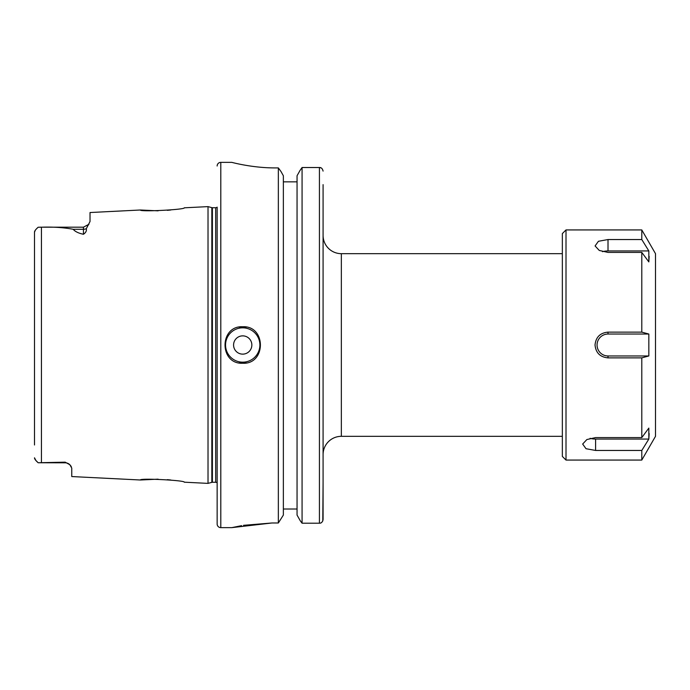 <?xml version="1.0" encoding="UTF-8"?>
<svg xmlns="http://www.w3.org/2000/svg" width="690" height="690" viewBox="0 0 690 690"><rect width="100%" height="100%" fill="white"/><g stroke="black" fill="none" stroke-linecap="round" stroke-linejoin="round"><path stroke-width="1.03" d="M562.35 253.679L341.343 253.679A18.268 18.268 0 0 1 323.084 235.411M562.35 436.322L341.343 436.322A18.268 18.268 0 0 0 323.084 454.589M242.716 335.866A9.134 9.134 0 0 0 233.582 345A9.134 9.134 0 0 0 242.716 354.134A9.134 9.134 0 0 0 251.85 345A9.134 9.134 0 0 0 242.716 335.866M239.163 327.086A18.268 18.268 0 0 1 242.716 326.732C219.187 325.602 219.109 364.372 242.716 363.268A18.268 18.268 0 0 1 239.137 362.914M71.251 466.483L69.794 464.689A6.572 6.572 0 0 0 65.188 462.809L65.188 462.162L69.794 464.689L71.76 468.07L71.76 476.557L140.432 479.999L158.114 479.171M217.143 166.005A3.657 3.657 0 0 1 220.8 162.357L220.8 527.643A3.657 3.657 0 0 1 217.143 523.995L217.143 207.155A2.191 2.191 0 0 1 215.685 207.716L212.391 207.716A2.191 2.191 0 0 1 211.83 207.638L208.018 206.621L184.273 207.811C185.662 209.648 139.138 212.02 140.432 210.001L158.114 210.829M167.316 210.338L170.792 209.993M167.316 479.662L170.792 480.007M65.188 462.809L38.157 462.749L35.897 460.48L34.5 457.815C34.457 458.919 35.682 460.558 38.157 462.749L65.188 462.162M217.143 523.995L217.143 482.845A2.191 2.191 0 0 0 215.685 482.284L212.391 482.284A2.191 2.191 0 0 0 211.83 482.362L208.018 483.38L208.018 206.621M208.018 483.38L184.273 482.189C185.662 480.352 139.138 477.98 140.432 479.999M83.447 234.272L83.447 229.278L73.192 229.278C75.081 231.564 78.505 233.229 83.447 234.272C85.81 232.668 86.767 230.805 86.319 228.701L90.028 221.49L90.028 212.529L140.432 210.001M73.192 229.278C63.471 227.484 52.889 226.794 41.443 227.208L38.157 227.252C35.682 229.434 34.466 231.072 34.5 232.185L34.5 444.981M242.716 363.268A18.268 18.268 0 0 0 246.278 362.914A18.268 18.268 0 0 1 242.716 363.268C266.271 364.398 266.288 325.611 242.716 326.732A18.268 18.268 0 0 1 246.296 327.086A18.268 18.268 0 0 0 242.716 326.732M220.8 527.643L231.762 527.643L271.938 522.986L278.346 522.986L283.357 515.085L278.346 522.986L278.346 167.912L275.595 167.912C252.117 168.05 231.21 162.167 231.762 162.357L231.814 162.366M220.8 162.357L231.762 162.357M323.084 482.569L322.791 520.993M323.084 171.103C322.48 168.584 321.264 167.394 319.427 167.523L302.073 167.523L300.012 170.482L302.073 167.523L302.073 523.201L300.322 520.864L302.073 523.201L319.427 523.201C321.273 523.322 322.489 522.114 323.084 519.57L323.084 184.635M283.357 175.743L280.951 171.456L283.357 175.743L283.357 515.085M280.951 171.456L278.346 167.912L280.951 171.456M297.054 181.841L283.357 181.841M297.054 509.013L283.357 509.013M297.054 175.743L300.012 170.482L297.054 175.743L297.054 515.085L300.322 520.864L297.054 515.085M320.255 523.106L319.427 523.201L319.427 167.523L321.022 167.877M243.398 164.893L244.596 165.108M271.938 522.986L243.527 525.332M241.586 525.659L231.797 527.634M34.5 436.537L34.5 253.463M34.5 245.019L34.5 232.185L35.337 230.167M37.407 227.976L38.157 227.252M562.35 456.418L562.35 233.582L566.007 229.934L566.007 460.066L562.35 456.418M641.795 450.458L648.833 439.056L648.833 428.102L641.795 437.589L595.591 437.589L586.862 439.547L582.662 444.05L586.017 448.716L595.591 450.458L641.795 450.458L641.795 460.066L655.5 436.322L655.5 253.679L641.795 229.934L566.007 229.934M648.833 355.962L648.833 334.038L641.795 332.132L608.011 332.132C600.145 332.873 595.824 337.16 595.03 345C595.815 352.84 600.145 357.127 608.011 357.869L641.795 357.869L648.833 355.962L608.011 355.962A10.962 10.962 0 0 1 597.057 345A10.962 10.962 0 0 1 608.011 334.038L648.833 334.038M641.795 437.589L641.795 357.869M649.169 433.579L648.833 439.056L595.591 439.056A10.962 5.477 180 0 1 590.079 438.314M641.795 332.132L641.795 252.411L648.833 261.898L648.833 250.944L641.795 239.542L608.011 239.542L598.437 241.284L595.082 245.951L599.282 250.453L608.011 252.411L641.795 252.411M641.795 239.542L641.795 229.934M649.169 256.421L648.833 261.898M648.833 250.944L608.011 250.944A10.962 5.477 0 0 0 602.499 251.686M242.716 327.828A17.172 17.172 0 0 0 225.552 345A17.172 17.172 0 0 0 242.716 362.172A17.172 17.172 0 0 0 259.889 345A17.172 17.172 0 0 0 242.716 327.828M212.391 207.716L212.391 482.284M215.685 207.716L215.685 482.284M211.83 207.638L211.83 482.362M41.443 227.208L41.443 462.792M341.343 253.679L341.343 436.322M86.319 228.701A6.572 5.805 0 0 1 83.447 229.278L83.447 227.191L39.727 227.191M595.591 450.458L595.591 439.056M608.011 357.869L608.011 355.962M608.011 332.132L608.011 334.038M608.011 239.542L608.011 250.944M87.276 225.966L88.544 224.776M88.924 224.259L83.447 227.191M641.795 460.066L566.007 460.066"/></g></svg>
